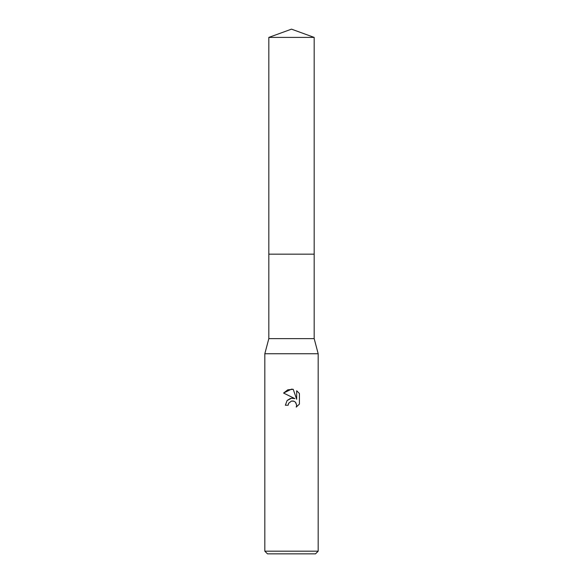 <?xml version="1.0" encoding="UTF-8"?>
<svg xmlns="http://www.w3.org/2000/svg" width="583" height="583" viewBox="0 0 583 583"><rect width="100%" height="100%" fill="white"/><g stroke="black" fill="none" stroke-linecap="round" stroke-linejoin="round"><path stroke-width="0.87" d="M268.821 37.407L314.179 37.407L291.5 29.15L268.821 37.407L268.821 254.152L314.179 254.152L314.179 338.636L318.18 353.75L318.18 551.183L264.82 551.183L267.488 553.85L315.512 553.85L318.18 551.183M314.179 37.407L314.179 254.152L268.821 254.152L268.821 338.636L314.179 338.636M268.821 338.636L264.82 353.75L318.18 353.75M291.5 401.046L288.614 403.298L288.17 405.229L285.364 405.229L287.098 400.557L291.5 398.218L294.896 398.634L283.571 393.051L291.5 389.138L293.22 389.327L296.681 399.289L296.681 390.756L299.429 393.532L299.429 404.055L296.237 407.109L296.689 405.207L295.443 402.19L294.065 401.272L291.5 401.046L293.366 401.046M288.17 405.229L288.454 403.669M295.756 402.547L296.689 405.207L296.237 407.109L299.429 404.055M294.896 398.634L291.325 398.24M290.487 398.422L287.251 400.39M299.429 393.532L296.681 390.756M293.22 389.327L287.834 389.794L283.571 393.051M264.82 353.75L264.82 551.183"/></g></svg>
